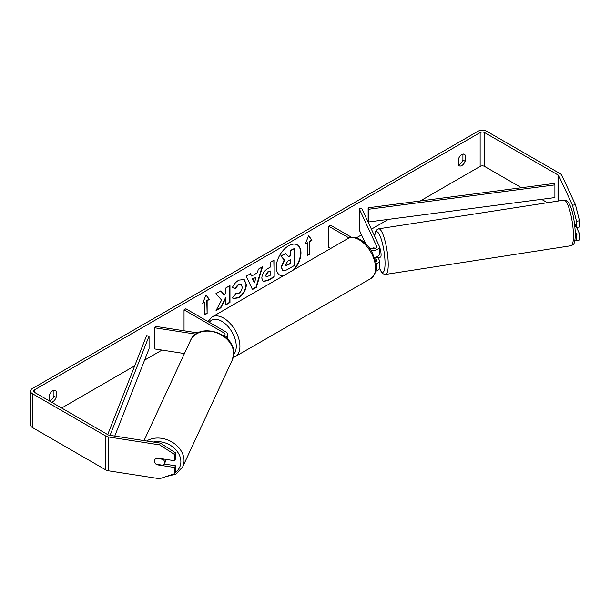<?xml version="1.0" encoding="UTF-8"?>
<svg xmlns="http://www.w3.org/2000/svg" width="610" height="610" viewBox="0 0 610 610"><rect width="100%" height="100%" fill="white"/><g stroke="black" fill="none" stroke-linecap="round" stroke-linejoin="round"><path stroke-width="0.91" d="M373.96 247.698L373.777 247.729A5.185 1.098 81.2 0 0 373.442 248.888A5.185 1.098 81.2 0 1 373.93 247.637L374.448 248.75M376.065 263.932A6.222 3.591 0 0 0 379.351 260.76A6.222 3.591 0 0 0 379.138 259.837L378.017 257.42M379.351 260.76L379.351 267.958A6.222 3.591 180 0 1 375.821 271.191M375.79 262.186A3.629 2.097 0 0 0 376.759 260.76A3.629 2.097 0 0 0 376.637 260.218L375.302 257.359M370.903 250.153A6.222 3.591 180 0 0 379.351 246.798A6.222 3.591 180 0 0 379.138 245.868L361.715 208.323L359.206 208.712L376.637 246.257A3.629 2.097 180 0 1 376.759 246.798A3.629 2.097 180 0 1 374.517 248.735A3.629 2.097 180 0 1 370.567 248.278L368.951 247.347M330.643 248.506L328.79 247.431L328.79 226.279L330.62 225.22L351.741 237.412M349.095 238.007L328.79 226.279M379.351 246.798L379.351 253.996A6.222 3.591 180 0 1 374.494 257.496M359.206 208.712L359.206 229.871L365.558 243.542M225.433 337.132A6.222 3.591 0 0 0 227.637 334.394A6.222 3.591 0 0 0 225.814 331.855L185.867 308.79L184.037 309.849L184.037 330.78M223.885 335.927A3.629 2.097 0 0 0 225.044 334.394A3.629 2.097 0 0 0 223.977 332.907L184.037 309.849M195.879 334.158L154.78 327.799L155.443 326.358L197.93 332.923M154.78 327.799L154.78 348.958L184.426 353.541M166.095 459.414A5.185 4.087 24.9 0 1 165.79 460.794L164.319 463.974A5.185 4.087 24.9 0 1 163.19 465.308L156.038 464.202A5.185 4.087 24.9 0 1 154.612 461.023A5.185 4.087 24.9 0 1 154.917 459.612A5.185 4.087 24.9 0 1 156.038 458.278L163.19 459.383A5.185 4.087 24.9 0 1 164.624 462.571A5.185 4.087 24.9 0 1 164.319 463.974M163.19 459.383L163.373 458.987M294.226 269.529A17.477 10.095 120 0 0 297.367 244.907A17.477 10.095 120 0 0 288.629 245.769A17.477 10.095 120 0 0 277.207 261.171A17.477 10.095 120 0 0 279.883 275.179A17.477 10.095 120 0 0 283.025 276.002M293.075 270.2A17.477 10.095 120 0 0 297.177 244.801M49.547 400.839A5.185 2.989 120 0 0 50.645 400.404A5.185 2.989 120 0 0 53.939 396.111L53.939 390.232M51.484 402.158A5.185 2.989 120 0 0 52.841 401.67A5.185 2.989 120 0 0 56.143 397.377L56.143 391.155A5.185 2.989 120 0 0 55.434 390.415A5.185 2.989 120 0 0 49.547 394.96L49.547 401.037M462.914 154.117L462.914 159.995A5.185 2.989 -60 0 1 459.612 164.288A5.185 2.989 -60 0 1 458.514 164.723M461.816 165.554A5.185 2.989 -60 0 1 459.223 165.813A5.185 2.989 -60 0 1 458.514 165.074L458.514 158.844A5.185 2.989 -60 0 1 464.401 154.299A5.185 2.989 -60 0 1 465.11 155.039L465.11 161.261A5.185 2.989 -60 0 1 461.816 165.554M221.598 300.067L216.047 310.543L220.858 307.768L225.906 297.985L225.906 304.855L229.97 302.507L229.97 285.579L225.906 287.928L225.906 292.304L224.419 295.072L220.736 290.909L215.856 293.73L221.598 300.067M251.648 276.071L257.329 272.792L258.358 269.193L262.552 266.768L256.352 287.295L252.464 289.536L246.257 276.177L250.588 273.676L251.648 276.071L250.367 273.806M521.466 187.727L484.531 166.4A3.111 1.792 0 0 0 480.139 166.4L420.259 200.972M388.387 219.371L371.391 229.185M361.532 234.881L356.316 237.885M162.001 350.071L144.593 360.121M134.711 365.832L61.64 408.021M572.47 205.234L575.474 204.769L579.5 220.774L576.496 221.239L572.47 205.234L558.79 175.764A3.111 1.792 0 0 0 557.99 174.956L484.531 132.553A3.111 1.792 0 0 0 480.139 132.553L34.518 389.82A3.111 1.792 0 0 0 33.611 391.094A3.111 1.792 0 0 0 34.518 392.36L107.978 434.77A3.111 1.792 0 0 0 109.373 435.235L160.422 443.134L175.436 452.788L175.436 458.995L174.635 460.733L156.61 457.942A5.185 4.087 24.9 0 0 154.917 459.612A5.185 4.087 24.9 0 0 156.61 464.713L174.635 467.504L174.635 473.711L175.436 471.98L175.436 465.765L174.635 467.504M202.726 303.292L206.02 294.79L209.321 299.479L207.125 300.753L207.125 313.448L204.922 314.714L204.922 302.019L202.726 303.292M309.735 241.507L311.931 240.241L308.629 235.552L305.335 244.046L307.531 242.78L307.531 255.476L309.735 254.202L309.735 241.507L309.735 254.202M261.812 278.175L261.812 278.122C262.094 273.936 264.191 270.695 268.118 268.392L270.131 267.233L270.131 262.399L274.187 260.051L274.187 276.978L267.904 280.6L263.162 281.446L261.812 278.175M235.498 293.395L238.701 293.524C240.889 291.999 242.056 289.841 242.193 287.035L241.064 284.237L238.701 284.481L235.391 288.446L232.334 287.699C233.561 284.611 235.727 282.087 238.823 280.127L244.206 279.54L246.387 284.565C246.028 290.169 243.451 294.592 238.655 297.832L233.272 298.549L232.44 297.893L235.796 293.631M575.474 204.769L561.795 175.299A6.222 3.591 0 0 0 560.186 173.69L486.734 131.28A6.222 3.591 0 0 0 477.935 131.28L32.322 388.555A6.222 3.591 0 0 0 30.5 391.094A6.222 3.591 0 0 0 32.322 393.633L105.774 436.043A6.222 3.591 0 0 0 108.565 436.974L159.614 444.865L160.422 443.134M175.436 452.788L174.635 454.519L174.635 460.733M174.635 454.519L159.614 444.865M30.5 391.094L30.5 424.941A6.222 3.591 0 0 0 32.322 427.48L105.774 469.891A6.222 3.591 0 0 0 108.565 470.821L159.614 478.72L174.635 473.711M164.281 464.042L175.436 465.765M576.496 234.217L579.5 233.752L579.5 239.966L576.496 240.431L576.496 234.217L575.291 231.632M547.414 202.703L541.55 199.325M576.496 221.239L576.496 227.446L574.483 223.115M574.986 239.928L576.496 240.431M576.496 227.446L579.5 226.981L579.5 220.774M579.5 233.752L576.572 227.438M465.11 155.039L463.409 154.055M465.11 161.261L462.914 159.995M156.793 464.317L156.61 464.713M56.143 391.155L54.443 390.171M56.143 397.377L53.939 396.111M282.499 270.131L281.53 267.073L284.557 260.119L281.05 256.231L285.754 253.516L288.713 256.947L290.497 255.918L290.497 250.779L294.561 248.43L294.561 265.388L287.615 269.399C285.396 270.649 283.802 270.962 282.834 270.321L282.758 270.276M282.468 270.108L281.164 266.867L284.191 259.913L281.05 256.231M288.469 256.665L290.124 255.704L290.124 250.565L294.561 248.43M280.684 256.017L285.754 253.516M279.708 275.072A17.477 10.095 120 0 0 283.444 275.758M205.944 294.988L209.321 299.479M208.956 299.266L206.76 300.539L207.125 300.753M206.76 300.539L207.125 313.448M204.922 314.295L206.76 313.235M202.939 302.743L204.922 302.019M309.361 253.996L307.531 255.049M305.549 243.504L307.531 242.78M309.361 241.301L311.565 240.027L308.553 235.75M256.078 277.138L252.814 279.022L254.439 282.872L256.078 277.138L252.814 279.022M252.448 278.816L254.439 282.872M262.033 267.073L255.987 287.081L256.352 287.295M255.987 287.081L252.304 289.201M265.876 275.613L266.364 276.848L270.131 275.385L270.131 270.909L268.202 272.022L265.876 275.613L265.51 275.4L266.204 276.719M265.51 275.4L267.836 271.808L270.131 270.909M273.821 260.264L274.187 276.978M273.821 276.765L267.538 280.394L262.986 281.332M224.419 295.072L220.614 290.978M225.906 304.428L229.604 302.293L229.604 285.793M216.367 309.933L220.492 307.554L225.54 297.771L225.906 297.985M244.023 279.441L246.021 284.351C245.662 289.963 243.085 294.386 238.289 297.619L233.096 298.435M240.874 284.146L238.335 284.268L235.025 288.233L235.391 288.446M235.025 288.233L232.379 287.592M285.625 264.42L286.067 265.571L290.497 263.673L290.497 259.601L287.806 261.149L285.625 264.42M285.899 265.434L290.124 263.459L290.124 259.814M379.351 247.081A5.185 1.098 81.2 0 1 381.082 254.866A5.185 1.098 81.2 0 1 380.533 257.1L378.535 257.412A5.185 1.098 81.2 0 1 378.345 257.367M375.943 257.191A5.185 1.098 81.2 0 1 375.699 257.778L378.703 257.313A5.185 1.098 81.2 0 1 378.535 257.412M374.273 248.788L373.777 247.729M375.478 257.313L375.699 257.778M574.955 226.95L576.175 226.767M368.127 207.796L368.127 220.492L368.699 221.948L368.699 209.253L368.127 207.796L554.322 183.419L554.894 184.883L554.894 197.579L368.699 221.948M554.894 184.883L368.699 209.253M107.695 434.61L146.53 335.736L149.061 336.064L149.061 348.76L114.764 436.074M110.067 435.342L149.061 336.064M376.637 260.218L376.637 261.309M376.637 246.257L376.637 247.34M223.977 332.907L223.977 335.874M144.029 440.595L190.472 340.525A23.066 18.186 24.9 0 1 215.277 332.298A23.066 18.186 24.9 0 1 233.668 353.678A23.066 18.186 24.9 0 1 232.311 359.946L182.68 466.879A23.066 18.186 -155.1 0 0 184.037 460.619A23.066 18.186 -155.1 0 0 170.693 441.297A23.066 18.186 -155.1 0 0 146.644 441M153.339 442.036A20.473 16.142 24.9 0 1 180.865 461.671A20.473 16.142 24.9 0 1 175.192 472.514M480.139 132.553L480.139 166.4M34.518 389.82L34.518 392.36M108.565 436.974L108.565 470.821M484.531 132.553L484.531 166.4M557.99 174.956L557.99 201.064M558.79 175.764L558.79 200.942M32.322 393.633L32.322 427.48M105.774 436.043L105.774 469.891M573.438 235.796A23.066 4.872 -98.8 0 0 570.167 211.96A23.066 4.872 -98.8 0 0 563.937 200.149C571.25 199.165 574.788 220.027 575.36 234.354C574.788 245.296 573.674 244.274 570.99 245.731A23.066 4.872 -98.8 0 0 573.438 235.796M374.548 235.986L375.28 232.288L376.507 230.039L378.719 228.803A23.066 4.872 81.2 0 1 384.948 240.614A23.066 4.872 81.2 0 1 388.219 264.45A23.066 4.872 81.2 0 1 385.772 274.386L570.99 245.731M379.351 267.79A20.473 4.323 -98.8 0 0 385.04 263.398A20.473 4.323 -98.8 0 0 380.51 237.099A20.473 4.323 -98.8 0 0 374.67 236.245M370.735 278.617A23.066 13.313 -120 0 0 374.273 260.142A23.066 13.313 -120 0 0 359.206 239.814A23.066 13.313 -120 0 0 347.669 238.678C350.277 236.604 354.547 236.939 360.502 239.692C364.933 242.33 368.669 246.272 371.726 251.518L375.508 260.905C377.849 267.752 376.263 273.654 370.735 278.617L233.127 357.773M347.669 238.678L212.082 316.956A23.066 13.313 60 0 1 223.611 318.1A23.066 13.313 60 0 1 238.678 338.42A23.066 13.313 60 0 1 235.147 356.903M233.721 354.326A20.473 11.819 -120 0 0 234.583 337.589A20.473 11.819 -120 0 0 221.781 321.272A20.473 11.819 -120 0 0 209.299 322.316M227.637 334.394L227.637 339.183M182.68 466.879L175.909 474.107L165.516 476.753M232.311 359.946L233.752 353.289C234.941 332.816 198.09 321.569 190.472 340.525M378.719 228.803L563.937 200.149M379.344 268.118L381.41 272.068L383.278 273.867L385.772 274.386M212.082 316.956L207.972 321.554"/></g></svg>

